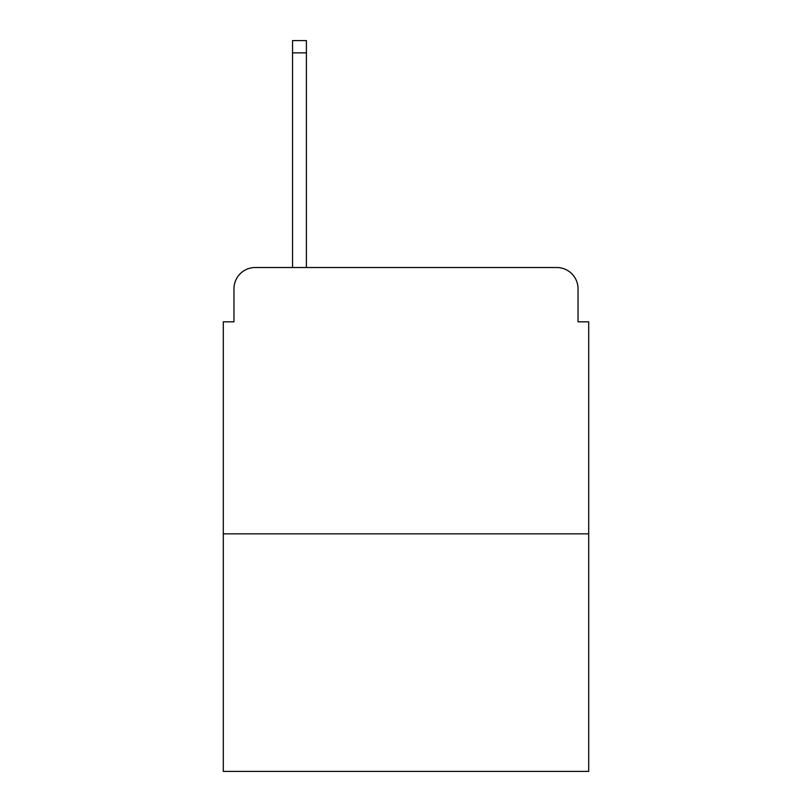 <?xml version="1.0" encoding="UTF-8"?>
<svg xmlns="http://www.w3.org/2000/svg" width="812" height="812" viewBox="0 0 812 812"><rect width="100%" height="100%" fill="white"/><g stroke="black" fill="none" stroke-linecap="round" stroke-linejoin="round"><path stroke-width="1.22" d="M233.957 288.818L233.957 321.836L233.957 288.818A21.305 21.305 0 0 1 255.262 267.513L292.543 267.513L292.543 40.6L306.398 40.6L306.398 267.513L322.902 267.513M588.7 533.839L223.3 533.839L223.3 771.4L588.7 771.4L588.7 321.836L578.042 321.836L578.042 288.818A21.305 21.305 0 0 0 556.738 267.513L255.262 267.513M223.3 533.839L223.3 321.836L233.957 321.836M489.098 267.513L556.738 267.513M578.042 321.836L578.042 288.818M292.543 52.851L306.398 52.851"/></g></svg>
